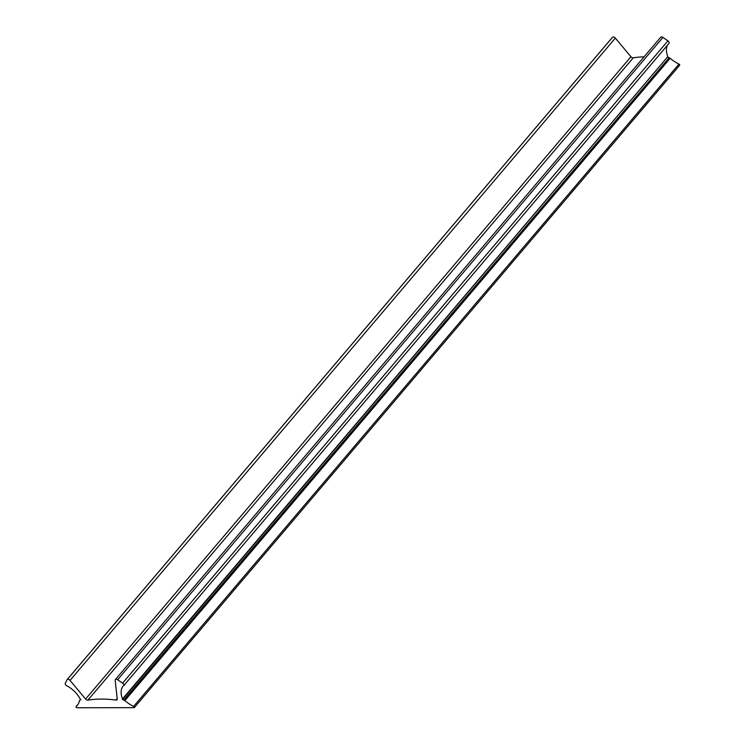 <?xml version="1.0" encoding="UTF-8"?>
<svg xmlns="http://www.w3.org/2000/svg" width="745" height="745" viewBox="0 0 745 745"><rect width="100%" height="100%" fill="white"/><g stroke="black" fill="none" stroke-linecap="round" stroke-linejoin="round"><path stroke-width="1.12" d="M667.818 57.272L669.168 57.738A2.151 1.332 -139.7 0 1 670.165 58.306L124.834 700.598A2.151 1.332 -139.7 0 0 123.847 700.03L122.497 699.564L122.552 698.875L667.874 56.573L122.497 699.564M670.165 58.306A26.876 16.697 -139.7 0 0 678.956 64.098L133.634 706.39A26.876 16.697 -139.7 0 1 124.834 700.598M78.011 704.36L76.214 706.484A0.81 0.503 -139.7 0 0 76.977 707.75L134.063 707.657A0.81 0.503 -139.7 0 0 133.634 706.39M679.384 65.364A0.81 0.503 -139.7 0 0 678.956 64.098M667.548 45.119A21.503 13.354 -139.7 0 0 667.874 56.573M123.614 685.773L668.936 43.48A2.151 1.332 -139.7 0 0 667.902 40.863L122.58 683.156A2.151 1.332 -139.7 0 1 123.614 685.773A2.151 1.332 -139.7 0 1 123.111 686.071A21.503 13.354 -139.7 0 0 122.552 698.875M122.58 683.156L117.617 679.719A2.151 1.332 -139.7 0 0 115.382 679.542A2.151 1.332 -139.7 0 0 115.177 680.334L117.226 698.978A2.151 1.332 -139.7 0 1 117.012 699.769A2.151 1.332 -139.7 0 1 115.95 700.086A129.015 80.134 -139.7 0 0 87.91 700.132A2.151 1.332 -139.7 0 1 85.6 699.034L70.03 680.409A2.151 1.332 -139.7 0 0 67.115 679.626A2.151 1.332 -139.7 0 0 67.003 679.794L65.309 683.249A2.151 1.332 -139.7 0 0 65.7 684.972A2.151 1.332 -139.7 0 0 67.525 686.164A21.503 13.354 -139.7 0 1 80.171 698.94L80.888 699.63L79.976 700.104A2.151 1.332 -139.7 0 0 79.706 700.309A2.151 1.332 -139.7 0 0 79.519 700.673A26.876 16.697 -139.7 0 1 77.182 705.478A26.876 16.697 -139.7 0 1 76.214 706.484M667.902 40.863L662.938 37.418A2.151 1.332 -139.7 0 0 660.703 37.25L115.382 679.542M644.08 56.825A129.015 80.134 -139.7 0 0 633.231 57.831L87.91 700.132M67.115 679.626L612.437 37.325A2.151 1.332 -139.7 0 1 615.351 38.107L630.922 56.732A2.151 1.332 -139.7 0 0 633.231 57.831M612.437 37.325A2.151 1.332 -139.7 0 0 612.325 37.501L67.273 679.487M669.168 57.738L123.847 700.03M662.938 37.418L117.617 679.719M117.179 698.633L115.95 700.086M630.922 56.732L85.6 699.034M615.351 38.107L70.03 680.409M80.609 699.359L79.976 700.104M134.37 707.536L679.691 65.234M79.706 700.309L80.553 699.313M76.065 706.586L78.188 704.081"/></g></svg>
